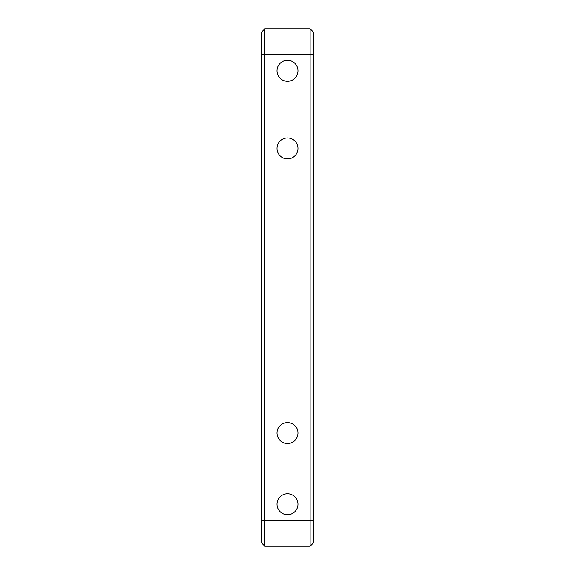 <?xml version="1.0" encoding="UTF-8"?>
<svg xmlns="http://www.w3.org/2000/svg" width="575" height="575" viewBox="0 0 575 575"><rect width="100%" height="100%" fill="white"/><g stroke="black" fill="none" stroke-linecap="round" stroke-linejoin="round"><path stroke-width="0.86" d="M310.141 28.75L310.141 546.25L313.375 543.016L313.375 31.984L310.141 28.75L264.859 28.75L261.625 31.984L261.625 543.016L264.859 546.25L264.859 28.75M264.859 546.25L310.141 546.25L313.375 543.016M297.987 504.203A10.487 10.487 0 0 1 282.26 513.281A10.487 10.487 0 0 1 282.26 495.125A10.487 10.487 0 0 1 297.987 504.203M297.987 433.047A10.487 10.487 0 0 1 282.26 442.125A10.487 10.487 0 0 1 282.26 423.969A10.487 10.487 0 0 1 297.987 433.047M297.987 148.422A10.487 10.487 0 0 1 282.26 157.5A10.487 10.487 0 0 1 282.26 139.344A10.487 10.487 0 0 1 297.987 148.422M297.987 70.797A10.487 10.487 0 0 1 282.26 79.875A10.487 10.487 0 0 1 282.26 61.719A10.487 10.487 0 0 1 297.987 70.797M261.625 54.625L313.375 54.625M261.625 520.375L313.375 520.375"/></g></svg>
